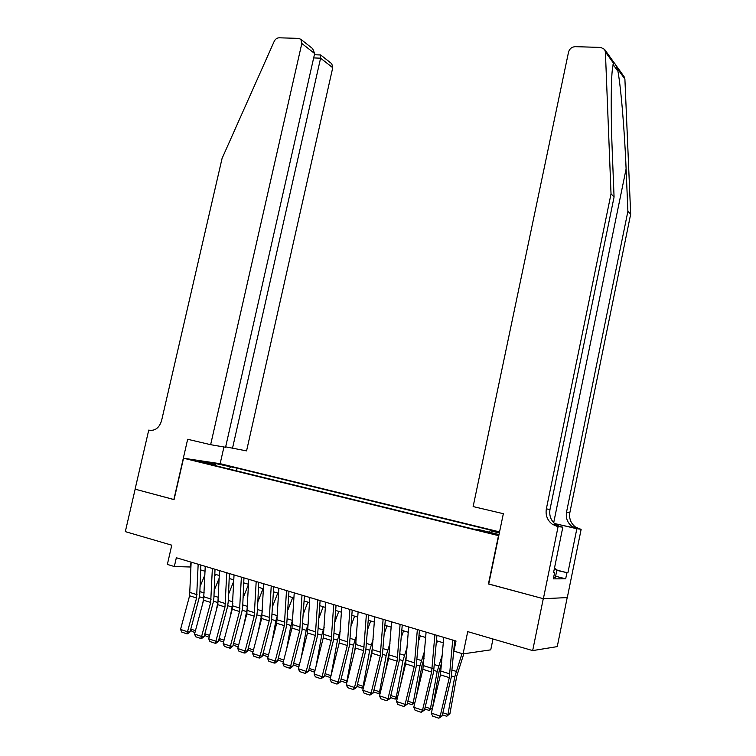 <?xml version="1.0" encoding="UTF-8"?>
<svg xmlns="http://www.w3.org/2000/svg" width="756" height="756" viewBox="0 0 756 756"><rect width="100%" height="100%" fill="white"/><g stroke="black" fill="none" stroke-linecap="round" stroke-linejoin="round"><path stroke-width="1.13" d="M197.259 461.34L205.991 462.955L197.259 461.34M499.555 531.893L220.355 463.73L183.538 458.221L498.771 535.692M567.198 597.58L557.257 646.616L532.668 650.595L467.728 631.629L463.078 653.893L490.748 649.848L492.988 639M183.538 458.221L174.069 499.622L135.154 489.179L125.326 531.629L171.763 545.189L167.369 564.42L174.334 566.527L190.984 567.019M488.735 583.972L543.28 598.686L532.668 650.595M463.078 653.893L453.912 651.124L456.019 641.031L176.337 557.748L174.334 566.527M492.184 533.122L479.899 530.636L487.62 532.697L495.936 534.199L492.184 533.122L492.071 533.698M215.81 465.762L215.554 465.006L208.514 463.967L473.814 529.162L479.058 529.663L499.007 534.558M215.554 465.006L200.255 461.255L215.309 463.494L237.091 468.172L495.01 531.184L490.086 530.712L499.338 532.98M488.433 583.972L498.478 535.673M200.671 569.929L205.065 571.243M214.817 574.173L219.344 575.533M229.172 578.482L233.831 579.88M243.734 582.857L248.535 584.303M258.505 587.289L263.447 588.782M273.492 591.797L278.586 593.328M288.707 596.361L293.952 597.939M304.148 601.001L309.544 602.617M319.826 605.707L325.382 607.38M335.73 610.479L341.457 612.199M351.89 615.337L357.777 617.104M368.285 620.26L374.362 622.084M384.946 625.259L391.192 627.14M401.861 630.343L408.297 632.271M419.051 635.503L425.666 637.488M436.514 640.748L443.318 642.789M454.252 646.068L454.923 646.276M191.117 562.152L190.077 566.745M489.227 532.158L490.086 530.712M236.486 470.846L237.091 468.172M230.429 467.189L228.879 468.975M215.309 463.494L215.318 464.949M452.702 640.048L449.3 677.641L440.2 716.093L442.128 715.941L451.19 677.631L454.696 640.644M443.763 637.384L440.427 674.843L431.326 713.135L440.2 716.093L438.83 718.2L432.621 716.121L431.326 713.135M442.128 715.941L438.83 718.2M454.063 648.365L454.762 646.229M442.874 712.785L447.93 714.458L454.725 676.97L461.992 653.571M446.758 716.291L447.93 714.458L449.952 713.607L446.758 716.291L442.392 714.836M463.806 653.789L456.719 676.251L449.952 713.607M554.441 568.266L556.936 569.731L555.301 577.735L553.619 577.461M556.936 569.731L554.233 569.277M604.554 49.357L624.087 76.649L624.9 79.096L630.674 214.156L627.896 211.283L626.1 168.928C624.522 128.822 620.496 82.432 617.435 68.692C615.299 63.75 613.948 61.85 613.352 63.003L612.199 70.903C610.829 85.097 610.933 120.195 612.313 153.109L614.07 197.004L549.99 509.468C549.007 515.8 550.992 520.875 555.962 524.711L560.612 526.79L557.03 526.356L558.108 526.611L543.375 598.714L488.716 584.048L503.345 513.693L473.133 506.577L568.54 52.088C569.58 48.715 571.819 46.9 575.25 46.664L600.774 47.43L604.554 49.357L605.395 51.909L611.028 193.857L546.352 508.892C545.35 515.271 547.353 520.402 552.352 524.267L557.03 526.356M630.674 214.156L569.854 512.606C568.918 518.644 570.846 523.502 575.637 527.159L581.137 529.389L567.302 597.58L543.375 598.714M614.07 197.004L611.028 193.857M554.432 523.483L576.847 528.746L572.349 526.752C567.529 523.058 565.592 518.172 566.537 512.086L627.896 211.283M556.86 570.109L567.879 572.906L556.813 570.336M553.581 572.49L554.583 572.755L553.335 578.86L565.677 578.831L566.887 572.897M554.583 572.755L553.534 572.736L562.823 527.178L558.108 526.611M581.137 529.389L554.611 523.653M567.879 572.906L576.819 528.86M558.835 526.233L562.823 527.178M565.677 578.831L555.603 576.233M225.666 446.853L246.569 450.888L332.735 67.728L320.591 58.193L313.664 57.919M232.461 448.45L320.591 58.193L320.724 55.008L331.799 63.759L332.735 67.728M173.861 499.565L187.658 439.274L210.641 444.689L301.824 43.461L300.879 39.331L298.611 38.386L279.144 37.8C276.998 37.895 275.345 39.095 274.182 41.391L222.075 158.41L161.576 420.657C159.346 427.688 155.311 430.892 149.48 430.268L148.743 430.098L135.088 489.16L174.078 499.584M148.743 430.098L150.803 430.466M220.147 463.702L223.937 446.985M210.641 444.689L225.571 447.268L314.657 53.534L301.824 43.461M331.232 63.306L331.799 63.759M311.642 47.836L312.625 48.611L314.657 53.534M320.175 54.952L320.724 55.008M434.889 634.738L431.629 672.075L422.519 710.196L424.494 710.064L433.566 672.084L436.94 635.352M426.091 632.12L422.897 669.315L413.778 707.276L422.519 710.196L421.186 712.294L415.072 710.243L413.778 707.276M424.494 710.064L421.186 712.294M417.359 629.521L414.231 666.584L405.112 704.384L407.134 704.28L416.206 666.612L419.457 630.145M408.694 626.941L405.632 663.881L396.513 701.511L405.112 704.384L403.817 706.473L397.798 704.46L396.513 701.511M407.134 704.28L403.817 706.473M400.094 624.38L397.098 661.188L387.989 698.667L390.058 698.582L399.13 661.235L402.258 625.023M391.57 621.838L388.641 658.523L379.521 695.841L387.989 698.667L386.722 700.746L380.797 698.761L379.521 695.841M390.058 698.582L386.722 700.746M383.112 619.325L380.24 655.877L371.12 693.035L373.237 692.968L382.309 655.943L385.314 619.977M374.711 616.82L371.905 653.25L362.785 690.256L371.12 693.035L369.892 695.114L364.061 693.157L362.785 690.256M373.237 692.968L369.892 695.114M436.203 644.66L437.422 641.022M425.241 706.936L430.438 708.655L437.185 671.46L442.364 654.687M429.304 710.479L430.438 708.655L432.508 707.833L429.304 710.479L424.759 708.967M441.74 662.388L439.227 670.77L432.508 707.833M418.644 640.88L420.345 635.89M407.89 701.171L413.22 702.938L419.92 666.036L424.636 650.869M414.912 702.551L412.124 704.762L413.22 702.938L414.978 702.277M424.04 658.523L422.009 665.375L416.32 696.701M412.124 704.762L407.399 703.184M401.379 637.053L403.534 630.844M390.805 695.501L396.267 697.315L402.92 660.697L407.2 646.985M397.505 697.438L395.208 699.13L396.267 697.315L397.656 696.824M406.633 654.592L400.538 684.908M395.208 699.13L390.313 697.495M384.388 633.188L386.977 625.873M373.984 689.916L379.578 691.778L386.184 655.443L390.058 643.063M380.362 692.392L378.548 693.583L379.578 691.778L380.599 691.428M389.52 650.623L384.917 673.766M378.548 693.583L373.502 691.901M366.386 614.345L363.636 650.642L354.517 687.497L356.681 687.45L365.753 650.727L368.644 615.015M358.117 611.878L355.433 648.062L346.314 684.756L354.517 687.497L353.317 689.557L347.58 687.639L346.314 684.756M356.681 687.45L353.317 689.557M367.681 629.294L370.676 620.978M357.427 684.426L363.135 686.316L369.693 650.264L373.199 639.103M363.494 687.412L362.152 688.121L363.816 686.108M372.689 646.645L369.448 663.22M362.152 688.121L356.936 686.391M349.915 609.44L347.287 645.492L338.178 682.044L340.37 682.016L349.442 645.596L352.22 610.12M341.778 607.011L339.208 642.95L330.098 679.342L338.178 682.044L337.006 684.095L331.355 682.205L330.098 679.342M340.37 682.016L337.006 684.095M351.247 625.373L354.611 616.149M341.117 679.011L346.947 680.948L353.468 645.161L356.615 635.135M346.881 682.47L345.993 682.744L347.287 680.844M356.104 642.883L354.158 653.203M345.993 682.744L340.635 680.958M333.698 604.611L331.194 640.417L322.075 676.667L324.315 676.658L333.387 640.54L336.051 605.31M325.685 602.22L323.228 637.913L314.118 674.012L322.075 676.667L320.931 678.708L315.365 676.847L314.118 674.012M324.315 676.658L320.931 678.708M335.069 621.451L338.782 611.396M325.061 673.681L331.005 675.656L337.478 640.143L340.285 631.137M330.608 677.291L330.079 677.452L331.015 675.656M339.756 639.699L339.028 643.668M330.079 677.452L324.57 675.618M317.728 599.848L315.337 635.418L306.218 671.375L308.495 671.385L317.567 635.56L320.119 600.566M309.837 597.505L307.494 632.952L298.384 668.758L306.218 671.375L305.112 673.416L299.631 671.574L298.384 668.758M308.495 671.385L305.112 673.416M319.136 617.52L323.19 606.718M316.017 666.471L321.725 635.191L324.22 627.149M314.581 672.178L308.807 670.137M309.242 668.436L315.044 670.355M314.732 671.574L314.401 672.226M302.003 595.17L299.716 630.504L290.606 666.159L292.912 666.187L301.984 630.646L304.432 595.889M294.226 592.855L291.986 628.066L282.886 663.588L290.606 666.159L289.52 668.191L284.124 666.386L282.886 663.588M292.912 666.187L290.446 668.2L289.52 668.191M303.458 613.598L307.824 602.107M301.247 657.512L306.208 630.324L308.401 623.152M298.818 667.038L293.281 664.732M293.659 663.258L299.3 665.138M286.505 590.549L284.322 625.647L275.222 661.027L277.565 661.075L286.628 625.817L288.972 591.287M278.841 588.272L276.715 623.256L267.615 658.485L275.222 661.027L274.163 663.05L268.843 661.264L267.615 658.485M277.565 661.075L275.108 663.059L274.163 663.05M288.017 609.686L292.685 597.561M286.647 648.922L290.918 625.524L292.827 619.164M283.32 661.878L278.473 660.272L277.991 659.421M278.312 658.164L283.802 659.988M271.234 586.004L269.164 620.874L260.064 655.972L262.436 656.028L271.498 621.054L273.748 586.75M263.683 583.755L261.661 618.512L252.57 653.467L260.064 655.972L259.034 657.985L253.789 656.227L252.57 653.467M262.436 656.028L259.988 658.003L259.034 657.985M272.803 605.773L277.764 593.073M272.217 640.663L275.845 620.789L277.49 615.186M268.049 656.794L263.551 655.301L262.918 654.195M263.183 653.146L268.531 654.923M256.19 581.525L254.214 616.159L245.124 650.982L247.533 651.058L256.586 616.357L257.39 611.283L258.741 582.29M248.752 579.313L246.834 613.834L237.743 648.516L245.124 650.982L244.122 652.986L238.962 651.256L237.743 648.516M247.533 651.058L245.095 653.014L244.122 652.986M257.824 601.889L263.06 588.659M257.966 632.734L262.379 611.226M253.005 651.785L248.847 650.406L248.062 649.045M248.28 648.204L253.487 649.933M241.372 577.111L239.491 611.519L230.41 646.068L232.848 646.163L241.901 611.727L242.685 606.69L243.952 577.886M234.039 574.929L232.215 609.232L223.133 643.639L230.41 646.068L229.437 648.062L224.343 646.361L223.133 643.639M232.848 646.163L230.41 648.1L229.437 648.062M243.063 598.015L248.526 584.379M243.876 625.089L247.495 607.323M238.178 646.852L234.351 645.577L233.424 643.98M233.595 643.328L238.66 645.01M226.762 572.764L224.986 606.945L215.904 641.23L218.38 641.343L227.414 607.172L228.199 602.173L229.38 573.539M219.533 570.61L217.804 604.687L208.732 638.839L215.904 641.23L214.959 643.214L209.941 641.532L208.732 638.839M218.38 641.343L215.951 643.261L214.959 643.214M228.529 594.169L233.774 581.213M229.975 617.718L232.839 603.505M223.568 641.995L220.062 640.823L219.004 638.981M219.117 638.527L224.05 640.162M212.36 568.474L210.678 602.438L201.606 636.457L204.111 636.58L213.135 602.674L213.91 597.712L215.016 569.268M205.245 566.357L203.6 600.207L194.538 634.095L201.606 636.457L200.68 638.433L195.738 636.779L194.538 634.095M204.111 636.58L201.682 638.48L200.68 638.433M214.194 590.341L219.24 578.038M216.235 610.593L218.389 599.763M229.484 578.576L229.134 579.427M209.166 637.195L205.972 636.136L204.781 634.067M204.857 633.793L209.648 635.38M198.166 564.25L196.579 597.996L187.516 631.751L190.049 631.893L199.064 598.242L199.83 593.309L200.85 565.044M191.145 562.162L189.595 595.794L180.542 629.427L187.516 631.751L186.619 633.726L181.742 632.092L180.542 629.427M190.049 631.893L187.63 633.774L186.619 633.726M200.075 586.533L204.923 574.843M202.665 603.704L204.139 596.134M215.517 574.38L214.742 576.261M194.972 632.47L192.09 631.515L190.758 629.228M190.786 629.124L195.454 630.665M488.036 532.8L488.178 532.13M449.905 673.927L441.031 671.148M449.3 677.641L440.427 674.843M451.549 675.968L454.725 676.97M452.249 670.147L456.151 671.366M626.1 168.928L553.685 522.746M549.99 509.468L546.352 508.892M566.537 512.086L569.854 512.606M613.031 64.449L617.917 71.234M624.9 79.096L617.435 68.692M613.352 63.003L605.395 51.909M576.847 528.746L580.107 529.143M150.321 430.419L149.48 430.268M432.224 668.389L423.483 665.649M431.629 672.075L422.897 669.315M414.817 662.936L406.218 660.234M414.231 666.584L405.632 663.881M397.684 657.559L389.217 654.913M397.098 661.188L388.641 658.523M380.816 652.277L372.481 649.669M380.24 655.877L371.905 653.25M433.916 670.43L437.185 671.46M434.605 664.656L438.612 665.904M416.565 664.987L419.92 666.036M417.236 659.251L421.347 660.527M399.489 659.619L402.92 660.697M400.141 653.921L404.356 655.235M382.668 654.337L386.184 655.443M383.311 648.686L387.62 650.028M364.212 647.07L356 644.499M363.636 650.642L355.433 648.062M366.112 649.139L369.693 650.264M366.736 643.517L371.139 644.896M347.855 641.948L339.775 639.415M347.287 645.492L339.208 642.95M349.801 644.017L353.468 645.161M350.415 638.442L354.904 639.841M331.752 636.902L323.785 634.407M331.194 640.417L323.228 637.913M333.736 638.971L337.478 640.143M334.332 633.433L338.915 634.86M315.885 631.931L308.042 629.474M315.337 635.418L307.494 632.952M317.917 634L321.725 635.191M318.503 628.501L323.171 629.956M300.264 627.036L292.534 624.607M299.716 630.504L291.986 628.066M302.334 629.105L306.208 630.324M302.901 623.643L307.654 625.127M284.87 622.207L277.254 619.825M284.322 625.647L276.715 623.256M286.978 624.286L290.918 625.524M287.535 618.862L292.364 620.364M269.694 617.454L262.2 615.1M269.164 620.874L261.661 618.512M271.848 619.533L275.845 620.789M272.396 614.146L277.301 615.677M254.753 612.766L247.363 610.451M254.214 616.159L246.834 613.834M256.936 614.845L261 616.121M257.465 609.497L262.389 611.037M240.021 608.155L232.735 605.868M239.491 611.519L232.215 609.232M242.241 610.234L246.361 611.528M242.761 604.923L247.543 606.407M225.505 603.6L218.323 601.351M224.986 606.945L217.804 604.687M227.764 605.688L231.931 606.992M228.265 600.406L232.905 601.852M211.189 599.121L204.111 596.9M210.678 602.438L203.6 600.207M213.485 601.2L217.709 602.532M213.976 595.964L218.484 597.363M197.089 594.698L190.106 592.515M196.579 597.996L189.595 595.794M199.414 596.777L203.685 598.128M199.896 591.57L204.262 592.931M572.349 526.752L575.637 527.159M555.962 524.711L552.352 524.267M300.879 39.331L312.625 48.611M320.695 54.971L314.392 54.734"/></g></svg>
